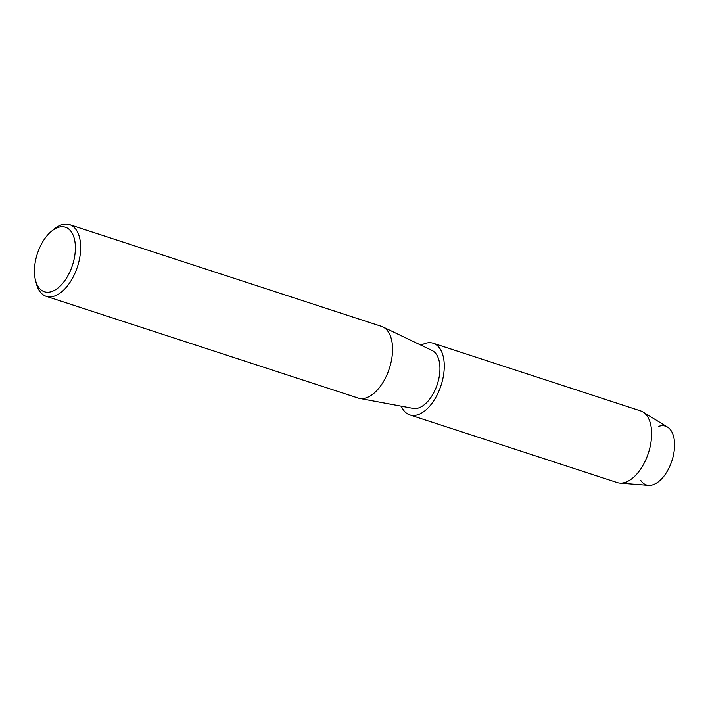 <?xml version="1.0" encoding="UTF-8"?>
<svg xmlns="http://www.w3.org/2000/svg" width="710" height="710" viewBox="0 0 710 710"><rect width="100%" height="100%" fill="white"/><g stroke="black" fill="none" stroke-linecap="round" stroke-linejoin="round"><path stroke-width="1.06" d="M658.436 426.461A30.903 16.836 108.1 0 1 673.408 455.305A30.903 16.836 108.1 0 1 658.445 481.735A30.903 16.836 108.1 0 1 640.819 480.492M51.493 231.256L54.12 229.099A37.692 20.528 108.1 0 1 69.598 224.653L381.492 326.378A37.692 20.528 108.1 0 1 382.867 326.928A37.692 20.528 108.1 0 1 391.13 361.94A37.692 20.528 108.1 0 1 359.553 398.408A37.692 20.528 108.1 0 1 358.124 398.044L46.221 296.318A37.692 20.528 108.1 0 1 36.352 283.601L35.5 280.308A33.92 18.478 108.1 0 1 35.722 259.745A33.92 18.478 108.1 0 1 51.493 231.256A33.92 18.478 108.1 0 1 74.088 259.257A33.92 18.478 108.1 0 1 54.581 290.292A33.92 18.478 108.1 0 1 35.5 280.308M382.867 326.928L432.106 350.5A30.53 16.623 108.1 0 1 438.798 378.856A30.53 16.623 108.1 0 1 413.22 408.401L359.553 398.408M69.598 224.653A37.692 20.528 108.1 0 1 79.227 260.215A37.692 20.528 108.1 0 1 46.221 296.318M421.181 345.273A37.692 20.528 108.1 0 1 433.215 343.249L640.571 410.877A37.692 20.528 108.1 0 1 643.003 412.004L667.506 427.074A30.903 16.836 108.1 0 1 673.408 455.305A30.903 16.836 108.1 0 1 648.505 485.338L619.83 483.066A37.692 20.528 108.1 0 1 617.194 482.543L409.839 414.915A37.692 20.528 108.1 0 1 401.31 406.182M643.003 412.004A37.692 20.528 108.1 0 1 650.2 446.439A37.692 20.528 108.1 0 1 619.83 483.066M433.215 343.249A37.692 20.528 108.1 0 1 442.845 378.812A37.692 20.528 108.1 0 1 409.839 414.915"/></g></svg>
